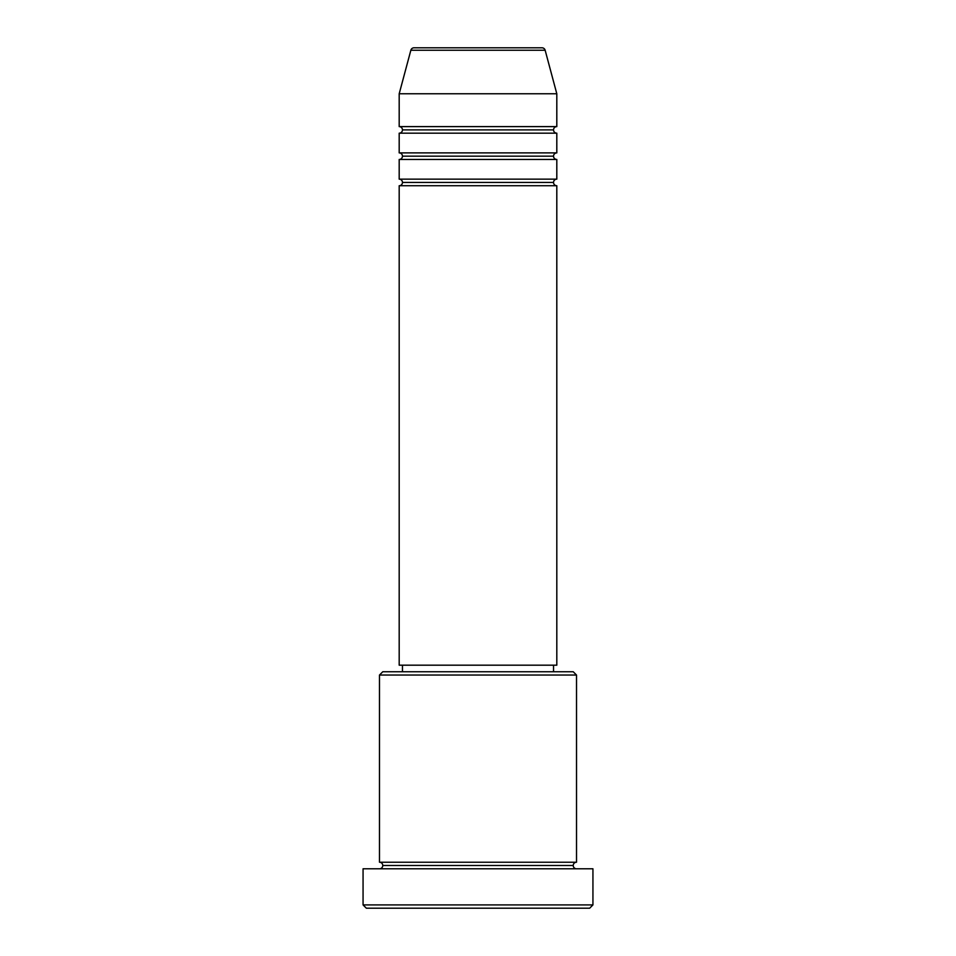 <?xml version="1.0" encoding="UTF-8"?>
<svg xmlns="http://www.w3.org/2000/svg" width="956" height="956" viewBox="0 0 956 956"><rect width="100%" height="100%" fill="white"/><g stroke="black" fill="none" stroke-linecap="round" stroke-linejoin="round"><path stroke-width="0.72" stroke-dasharray="4.78 3.58" d="M399.19 185.727L556.81 185.727L399.19 185.727M553.536 182.441L402.464 182.441L553.536 182.441M556.81 179.154L399.19 179.154L556.81 179.154M399.19 159.461L556.81 159.461L399.19 159.461M553.536 156.175L402.464 156.175L553.536 156.175M556.81 152.888L399.19 152.888L556.81 152.888M399.19 133.183L556.81 133.183L399.19 133.183M553.536 129.897L402.464 129.897L553.536 129.897M556.81 126.61L399.19 126.61L556.81 126.61M379.484 868.789L592.935 868.789L379.484 868.789M573.23 865.503L382.77 865.503L573.23 865.503M576.516 862.228L379.484 862.228L576.516 862.228M402.464 671.757L573.23 671.757L402.464 671.757M553.536 665.185L402.464 665.185L553.536 665.185M399.19 93.772L556.81 93.772L399.19 93.772M410.853 50.238L545.147 50.238L410.853 50.238M414.02 47.8L541.98 47.8L414.02 47.8M366.339 908.2L589.661 908.2L366.339 908.2M592.935 904.914L363.065 904.914L592.935 904.914M379.484 675.044L576.516 675.044L379.484 675.044M399.19 665.185L556.81 665.185L399.19 665.185M402.464 665.185L552.078 665.185L402.464 665.185"/><path stroke-width="1.43" d="M541.98 47.8L414.02 47.8A3.286 3.286 0 0 0 410.853 50.238L545.147 50.238A3.286 3.286 0 0 0 541.98 47.8L414.02 47.8A3.286 3.286 0 0 0 410.853 50.238L399.19 93.772L556.81 93.772L545.147 50.238L410.853 50.238L399.19 93.772L399.19 126.61A3.286 3.286 0 0 1 402.464 129.897A3.286 3.286 0 0 1 399.19 133.183L399.19 152.888A3.286 3.286 0 0 1 402.464 156.175A3.286 3.286 0 0 1 399.19 159.461L399.19 179.154A3.286 3.286 0 0 1 402.464 182.441A3.286 3.286 0 0 1 399.19 185.727L399.19 665.185L556.81 665.185L556.81 185.727A3.286 3.286 0 0 1 553.536 182.441A3.286 3.286 0 0 1 556.798 179.154L556.81 159.461A3.286 3.286 0 0 1 553.536 156.175A3.286 3.286 0 0 1 556.798 152.888L556.81 133.183A3.286 3.286 0 0 1 553.536 129.897A3.286 3.286 0 0 1 556.798 126.61L556.81 93.772L399.19 93.772L399.19 126.61L556.81 126.61A3.286 3.286 0 0 0 553.536 129.897L402.464 129.897A3.286 3.286 0 0 0 399.19 126.61L556.81 126.61L556.81 93.772L545.147 50.238A3.286 3.286 0 0 0 541.98 47.8M576.516 675.044L573.23 671.757L382.77 671.757L379.484 675.044L576.516 675.044L379.484 675.044L379.484 862.228A3.286 3.286 0 0 1 382.77 865.503A3.286 3.286 0 0 1 379.484 868.789A3.286 3.286 0 0 0 382.77 865.503A3.286 3.286 0 0 0 379.484 862.228L576.516 862.228L576.516 675.044L576.516 862.228A3.286 3.286 0 0 0 573.23 865.503A3.286 3.286 0 0 1 576.516 862.228L379.484 862.228L379.484 675.044L382.77 671.757L573.23 671.757L576.516 675.044M363.065 904.914L366.339 908.2L589.661 908.2L592.935 904.914L363.065 904.914L592.935 904.914L592.935 868.789L363.065 868.789L363.065 904.914L363.065 868.789L592.935 868.789L592.935 904.914L589.661 908.2L366.339 908.2L363.065 904.914M576.516 868.789A3.286 3.286 0 0 1 573.23 865.503L382.77 865.503L573.23 865.503A3.286 3.286 0 0 0 576.516 868.789M399.19 179.154L556.81 179.154A3.286 3.286 0 0 0 553.536 182.441L402.464 182.441A3.286 3.286 0 0 0 399.19 179.154L399.19 159.461A3.286 3.286 0 0 0 402.464 156.175A3.286 3.286 0 0 0 399.19 152.888L556.81 152.888A3.286 3.286 0 0 0 553.536 156.175L402.464 156.175L553.536 156.175A3.286 3.286 0 0 0 556.798 159.461L399.19 159.461L556.81 159.461L556.81 179.154L399.19 179.154M556.81 185.727L399.19 185.727A3.286 3.286 0 0 0 402.464 182.441L553.536 182.441A3.286 3.286 0 0 0 556.798 185.727L556.81 665.185L399.19 665.185L399.19 185.727L556.81 185.727M553.536 671.757L553.536 665.185L553.536 671.757M402.464 665.185L402.464 671.757L402.464 665.185M556.81 133.183L399.19 133.183A3.286 3.286 0 0 0 402.464 129.897L553.536 129.897A3.286 3.286 0 0 0 556.81 133.183L556.81 152.888L399.19 152.888L399.19 133.183L556.81 133.183"/></g></svg>
